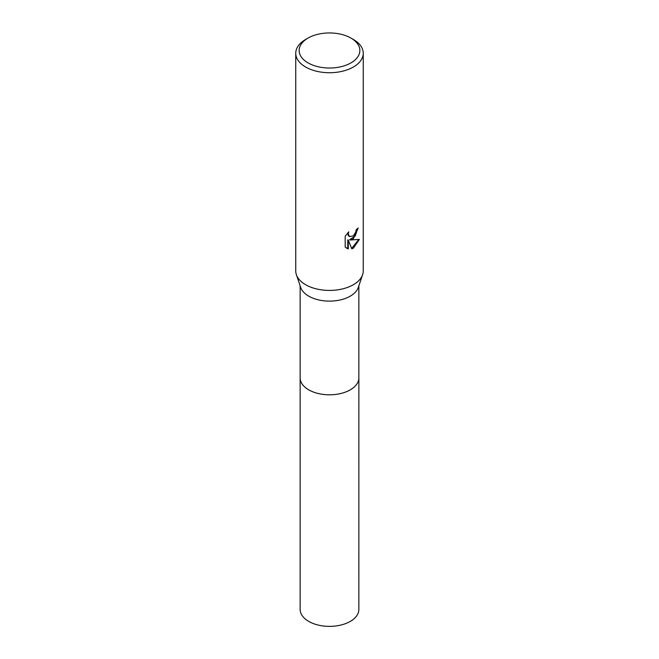 <?xml version="1.0" encoding="UTF-8"?>
<svg xmlns="http://www.w3.org/2000/svg" width="659" height="659" viewBox="0 0 659 659"><rect width="100%" height="100%" fill="white"/><g stroke="black" fill="none" stroke-linecap="round" stroke-linejoin="round"><path stroke-width="0.99" d="M358.858 377.492A29.367 16.953 180 0 1 358.867 377.854A29.358 16.953 180 0 1 350.258 389.84A29.358 16.953 180 0 1 318.264 393.514A29.358 16.953 180 0 1 300.142 377.854A29.367 16.953 180 0 1 300.142 377.492M358.858 377.599A29.367 16.953 180 0 1 350.267 389.848A29.367 16.953 180 0 1 318.058 393.472A29.367 16.953 180 0 1 300.142 377.599M350.975 38.09L353.364 39.466A33.749 19.482 180 0 1 363.249 53.239L363.249 270.94A33.749 19.482 180 0 1 362.623 274.671L358.315 287.415A29.358 16.953 180 0 1 350.258 296.155A29.358 16.953 180 0 1 320.925 300.38A29.358 16.953 180 0 1 300.685 287.415L296.377 274.671A33.749 19.482 180 0 1 295.751 270.94L295.751 53.239A33.749 19.482 180 0 1 305.636 39.466L308.025 38.09A30.372 17.538 180 0 1 350.975 38.09A30.372 17.538 180 0 1 350.975 62.885A30.372 17.538 180 0 1 308.025 62.885A30.372 17.538 180 0 1 308.025 38.09L305.636 39.466M362.623 274.671A33.749 19.482 180 0 1 353.364 284.713A33.749 19.482 180 0 1 319.648 289.573A33.749 19.482 180 0 1 296.377 274.671M353.364 238.789L350.127 240.008L359.377 239.415L353.364 248.163L351.774 248.83L348.281 240.098L348.281 248.913L345.192 247.1L345.192 236.227L348.743 231.828L348.265 233.986L349.575 236.573L353.364 235.864L355.802 231.976L356.157 229.719A33.749 19.482 0 0 0 358.216 228.006L353.364 238.789M363.249 53.239A33.749 19.482 180 0 1 353.364 67.02A33.749 19.482 180 0 1 316.584 71.246A33.749 19.482 180 0 1 295.751 53.239M357.705 228.467L355.283 235.93L349.649 239.728L350.127 240.008M349.344 236.416L348.125 235.263L347.894 232.709M346.412 248.097L347.787 248.632L347.787 239.818L348.281 240.098M351.634 248.451L358.743 239.571M347.787 248.632L348.281 248.913M300.133 377.854A29.367 16.953 180 0 0 308.733 389.848A29.367 16.953 180 0 0 340.736 393.522A29.367 16.953 180 0 0 358.867 377.854L358.858 609.427A29.358 16.953 180 0 1 340.736 625.086A29.358 16.953 180 0 1 308.742 621.412A29.358 16.953 180 0 1 300.142 609.427L300.142 285.8M349.575 236.573L349.097 236.293M358.858 377.854L358.858 285.8"/></g></svg>
